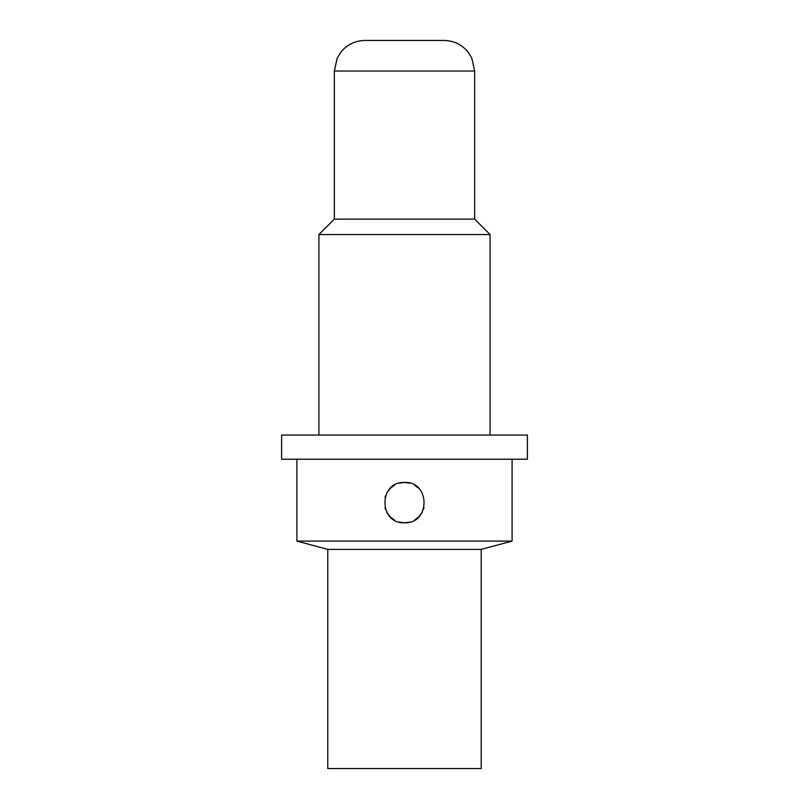 <?xml version="1.0" encoding="UTF-8"?>
<svg xmlns="http://www.w3.org/2000/svg" width="809" height="809" viewBox="0 0 809 809"><rect width="100%" height="100%" fill="white"/><g stroke="black" fill="none" stroke-linecap="round" stroke-linejoin="round"><path stroke-width="1.21" d="M404.5 40.45L364.92 40.45C355.04 40.672 346.99 44.616 340.761 52.282L337.161 58.218L334.35 71.02L474.65 71.02L471.839 58.218L468.239 52.282C462.01 44.616 453.96 40.672 444.08 40.45L404.5 40.45M474.65 71.02L474.65 219.118L334.35 219.118L334.35 71.02M334.35 219.118L318.918 234.549L490.082 234.549L474.65 219.118M404.5 435.07L281.623 435.07L281.623 459.219L527.377 459.219L527.377 435.07L404.5 435.07M481.224 549.382L481.224 768.55L327.776 768.55L327.776 549.382L481.224 549.382L512.097 541.11L296.903 541.11L296.903 459.219M399.13 522.068L404.5 522.796C378.481 524.03 378.47 481.213 404.5 482.447L399.13 483.175M394.428 485.137L390.292 488.302M390.1 488.494L386.935 492.701M385.509 495.806L384.973 497.535M384.973 507.698L385.519 509.448M386.935 512.552L390.11 516.759M390.322 516.971L394.438 520.106M409.87 483.175L404.5 482.447C430.519 481.213 430.53 524.02 404.5 522.796L409.87 522.068M414.572 520.106L418.708 516.941M418.91 516.739L422.065 512.532M423.481 509.448L424.027 507.698M418.678 488.272L414.562 485.137M318.918 435.07L318.918 234.549M490.082 435.07L490.082 234.549M512.097 541.11L512.097 459.219M327.776 549.382L296.903 541.11"/></g></svg>
